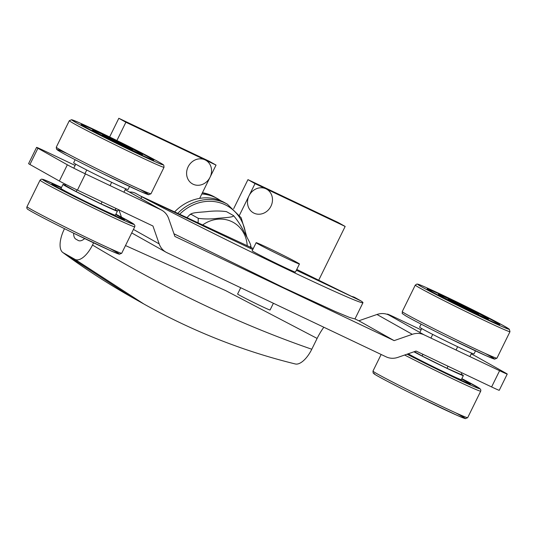 <?xml version="1.0" encoding="UTF-8"?>
<svg xmlns="http://www.w3.org/2000/svg" width="537" height="537" viewBox="0 0 537 537"><rect width="100%" height="100%" fill="white"/><g stroke="black" fill="none" stroke-linecap="round" stroke-linejoin="round"><path stroke-width="0.81" d="M318.75 280.119L345.163 226.446L255.015 183.614L249.027 195.783A13.566 12.136 -60.7 0 1 265.983 188.823A13.566 12.136 -60.7 0 1 270.957 206.201A13.566 12.136 -60.7 0 1 254.001 213.162A13.566 12.136 -60.7 0 1 249.027 195.783L239.489 215.176M205.074 159.878A13.566 12.136 -60.7 0 1 210.048 177.257A13.566 12.136 -60.7 0 1 193.092 184.218A13.566 12.136 -60.7 0 1 188.118 166.839A13.566 12.136 -60.7 0 1 205.074 159.878L125.886 122.248L118.825 118.281L208.974 161.12L216.035 165.087L205.074 159.878M199.65 198.381L216.035 165.087M116.905 140.513L125.886 122.248M140.949 198.515L141.802 196.784A141.056 3.853 26.2 0 0 291.457 271.373A141.056 3.853 26.2 0 0 362.958 302.707L354.977 318.938L349.688 317.508L335.189 311.46L283.476 287.597L173.954 233.77M362.958 302.707A141.056 3.853 26.2 0 0 361.072 300.982L296.364 270.232M129.471 192.058A54.277 24.259 115.4 0 1 135.915 193.474L141.802 196.784L252.786 249.524M73.656 233.199A15.076 6.739 -64.6 0 0 75.556 238.938A15.076 6.739 -64.6 0 0 75.878 239.146L78.234 240.469A15.076 6.739 -64.6 0 0 84.678 238.569M93.592 242.838L92.512 245.04A21.111 9.431 115.4 0 1 74.958 259.344L63.185 252.732A21.111 9.431 115.4 0 1 62.742 252.444A21.111 9.431 115.4 0 1 64.265 229.165L64.507 228.668M109.635 136.962L118.825 118.281M118.966 209.974A36.187 16.17 -64.6 0 0 117.14 210.907M233.669 208.671L247.953 179.64L255.015 183.614M247.953 179.64L338.102 222.479L345.163 226.446M323.831 327.234A36.187 16.17 -64.6 0 0 317.112 338.424L311.789 349.238A21.111 9.431 115.4 0 1 295.303 363.965A21.111 9.431 115.4 0 1 295.229 363.945M352.151 296.525A54.277 24.259 115.4 0 1 355.192 297.679L361.072 300.982M121.463 217.129L118.919 209.839M36.57 147.393L28.589 163.624A15.076 0.409 26.2 0 0 29.931 164.49L59.359 181.023A15.076 0.409 26.2 0 0 77.429 190.118L152.951 226.01L159.187 243.899A18.09 16.177 119.3 0 0 166.02 252.202A18.09 16.177 119.3 0 0 166.9 252.659L386.163 356.857A18.09 16.177 119.3 0 0 397.944 357.353L416.081 351.05L491.61 386.942A15.076 0.409 26.2 0 0 499.256 390.292L507.237 374.061A15.076 0.409 -153.8 0 1 499.598 370.711L424.069 334.82A18.09 16.177 119.3 0 0 412.288 334.323L394.151 340.626L174.887 236.434L168.652 218.546A18.09 16.177 119.3 0 0 161.818 210.236A18.09 16.177 119.3 0 0 160.939 209.779L85.41 173.894A15.076 0.409 -153.8 0 1 67.347 164.792L37.919 148.259A15.076 0.409 -153.8 0 1 36.57 147.393A15.076 0.409 -153.8 0 1 44.215 150.743L75.126 165.436M125.168 189.689A15.076 0.409 -153.8 0 1 125.624 189.944A18.09 16.177 -60.7 0 1 126.504 190.393L161.818 210.236M354.97 318.944L358.837 320.784L376.981 314.481A18.09 16.177 -60.7 0 1 388.754 314.977A15.076 0.409 -153.8 0 1 387.412 314.111A15.076 0.409 -153.8 0 1 395.051 317.461L421.089 329.839M394.151 340.626L358.837 320.784M471.231 353.896A15.076 0.409 -153.8 0 1 476.467 356.662L505.894 373.195A15.076 0.409 -153.8 0 1 507.237 374.061M198.113 222.566L198.267 218.324C204.557 219.177 211.202 219.156 218.223 218.27C223.828 217.707 233.917 217.384 233.521 215.606L226.46 211.632C220.17 210.779 213.518 210.799 206.503 211.685C200.898 212.249 190.81 212.571 191.206 214.35L189.742 214.753L187.158 217.478M189.742 214.746L191.206 213.753L191.206 214.35L198.267 218.324M233.521 215.606C237.629 220.452 241.227 226.043 244.315 232.367C246.906 237.347 252.122 245.973 250.457 246.517M174.753 211.753A45.229 40.443 -60.7 0 1 224.412 202.53L227.352 204.181A45.229 40.443 119.3 0 0 177.901 213.202M220.767 200.744A45.229 40.443 119.3 0 0 217.351 198.562A45.229 40.443 119.3 0 0 201.831 193.958M115.69 214.612A39.201 1.074 -153.8 0 1 123.369 219.15A39.201 1.074 -153.8 0 1 87.726 202.805A39.201 1.074 -153.8 0 1 53.029 184.54A39.201 1.074 -153.8 0 1 61.305 187.856M61.332 187.809A40.483 1.108 26.2 0 0 51.874 183.969A40.483 1.108 26.2 0 0 52.794 184.715A40.483 1.108 26.2 0 0 92.042 204.959A40.483 1.108 26.2 0 0 124.524 219.72A40.483 1.108 26.2 0 0 115.71 214.565M440.414 295.719A27.367 0.745 -153.8 0 1 438.89 294.665A27.367 0.745 -153.8 0 1 463.773 306.077A27.367 0.745 -153.8 0 1 487.992 318.83A27.367 0.745 -153.8 0 1 467.606 309.621A27.367 0.745 -153.8 0 1 440.414 295.719M429.372 290.43A40.483 1.108 -153.8 0 1 427.116 288.879A40.483 1.108 -153.8 0 1 463.928 305.754A40.483 1.108 -153.8 0 1 499.766 324.623A40.483 1.108 -153.8 0 1 469.6 310.99A40.483 1.108 -153.8 0 1 429.372 290.43M472.124 311.816A27.89 0.765 26.2 0 0 488.469 319.065A27.89 0.765 26.2 0 0 463.78 306.063A27.89 0.765 26.2 0 0 438.414 294.437A27.89 0.765 26.2 0 0 472.124 311.816M475.648 313.87A39.201 1.074 26.2 0 0 498.611 324.053A39.201 1.074 26.2 0 0 463.914 305.788A39.201 1.074 26.2 0 0 428.271 289.443A39.201 1.074 26.2 0 0 475.648 313.87M461.652 379.021A39.201 1.074 -153.8 0 1 469.338 383.559A39.201 1.074 -153.8 0 1 446.267 373.322A39.201 1.074 -153.8 0 1 407.63 353.99M407.563 354.011A40.483 1.108 26.2 0 0 447.227 373.819A40.483 1.108 26.2 0 0 470.486 384.123A40.483 1.108 26.2 0 0 461.679 378.968M141.392 154.354A27.89 0.765 -153.8 0 1 113.575 141.265A27.89 0.765 -153.8 0 1 92.451 130.028A27.89 0.765 -153.8 0 1 117.811 141.661A27.89 0.765 -153.8 0 1 142.5 154.663A27.89 0.765 -153.8 0 1 141.392 154.354M151.085 159.22A39.201 1.074 -153.8 0 1 111.998 140.828A39.201 1.074 -153.8 0 1 82.302 125.04A39.201 1.074 -153.8 0 1 117.952 141.385A39.201 1.074 -153.8 0 1 152.649 159.65A39.201 1.074 -153.8 0 1 151.085 159.22M124.718 145.111A27.367 0.745 26.2 0 0 92.921 130.263A27.367 0.745 26.2 0 0 117.147 143.017A27.367 0.745 26.2 0 0 142.03 154.428A27.367 0.745 26.2 0 0 124.718 145.111M128.189 146.433A40.483 1.108 26.2 0 0 81.154 124.47A40.483 1.108 26.2 0 0 116.985 143.339A40.483 1.108 26.2 0 0 153.797 160.221A40.483 1.108 26.2 0 0 128.189 146.433M476.728 313.313A14.848 0.403 -153.8 0 1 462.86 306.916A14.848 0.403 -153.8 0 1 450.113 300.19A14.848 0.403 -153.8 0 1 463.619 306.385A14.848 0.403 -153.8 0 1 476.769 313.306A14.848 0.403 -153.8 0 1 476.728 313.313M452.852 301.512L474.064 311.977L452.852 301.512M448.046 366.241L447.032 368.301L461.088 374.511L461.914 372.826M471.607 353.124L469.902 356.602M457.645 346.734L456.034 350.01M421.713 328.577L419.813 332.43M414.376 351.641L422.102 355.984L447.032 368.301M432.715 334.417L430.916 338.075M422.934 354.306L422.102 355.984M104.185 135.78A14.848 0.403 -153.8 0 1 118.053 142.177A14.848 0.403 -153.8 0 1 130.8 148.903A14.848 0.403 -153.8 0 1 117.294 142.708A14.848 0.403 -153.8 0 1 104.151 135.787A14.848 0.403 -153.8 0 1 104.185 135.78M128.068 147.581L106.856 137.116L128.068 147.581M75.751 164.174L73.777 168.175M65.796 184.399L65.266 185.473L76.14 191.581L101.07 203.899L115.119 210.108L115.952 208.423M86.752 170.014L84.953 173.673M76.966 189.897L76.14 191.581M111.683 182.325L110.065 185.607M102.084 201.838L101.07 203.899M125.645 188.722L123.933 192.199M75.153 159.724L73.65 162.771A30.307 0.826 26.2 0 0 100.473 176.895A30.307 0.826 26.2 0 0 128.034 189.534L129.531 186.48M421.115 324.126L419.612 327.174A30.307 0.826 26.2 0 0 446.442 341.297A30.307 0.826 26.2 0 0 473.996 353.937L475.5 350.883M408.227 353.776A30.307 0.826 26.2 0 0 438.125 369.107A30.307 0.826 26.2 0 0 461.357 379.625L463.35 375.571A30.307 0.826 26.2 0 0 461.249 374.175M413.933 351.795A30.307 0.826 26.2 0 0 444.2 367.026A30.307 0.826 26.2 0 0 463.35 375.571M65.393 185.218A30.307 0.826 26.2 0 0 63.004 184.406L61.01 188.467A30.307 0.826 26.2 0 0 87.833 202.59A30.307 0.826 26.2 0 0 115.388 215.223L117.388 211.169A30.307 0.826 26.2 0 0 115.287 209.766M63.004 184.406A30.307 0.826 26.2 0 0 89.827 198.529A30.307 0.826 26.2 0 0 117.388 211.169M240.704 287.731L237.609 294.028A18.09 0.497 26.2 0 0 238.126 294.43A18.09 0.497 26.2 0 0 255.793 303.526A18.09 0.497 26.2 0 0 270.071 310.003L273.393 303.264M256.149 242.684L252.155 250.799A24.125 0.658 26.2 0 0 252.853 251.336A24.125 0.658 26.2 0 0 276.407 263.459A24.125 0.658 26.2 0 0 295.444 272.098L299.438 263.989A24.125 0.658 26.2 0 0 278.085 252.746A24.125 0.658 26.2 0 0 256.149 242.684A24.125 0.658 26.2 0 0 256.847 243.221A24.125 0.658 26.2 0 0 280.395 255.343A24.125 0.658 26.2 0 0 299.438 263.989M317.112 338.424L225.54 290.544L125.504 245.557M311.789 349.238C239.858 324.361 166.765 289.631 92.512 245.04M295.303 363.965C242.865 351.091 192.4 331.114 143.916 304.029L74.958 259.344M143.218 303.64L131.619 297.115L63.185 252.732M355.192 297.679L354.601 297.733M159.187 243.899L133.438 229.427M160.939 209.779L125.624 189.944M491.61 386.942L499.598 370.711M77.429 190.118L85.41 173.894M412.288 334.323L376.981 314.481M388.754 314.977L424.069 334.82M59.359 181.023L67.347 164.792M29.931 164.49L37.919 148.259M247.208 245.651A32.267 28.857 119.3 0 0 202.892 224.788M179.841 214.102A43.725 39.094 -60.7 0 1 220.64 202.979A43.725 39.094 -60.7 0 1 245.778 235.045M202.436 192.716A45.229 40.443 -60.7 0 1 214.404 196.911L202.449 192.702M28.991 210.034A50.961 1.396 26.2 0 0 92.726 242.429A50.961 1.396 26.2 0 0 110.253 248.712M27.011 206.678C26.434 208.054 27.038 209.141 28.81 209.933C33.965 213.229 54.552 223.822 73.623 233.179L111.481 251.108L119.348 254.243L121.704 253.269A52.767 1.443 -153.8 0 1 79.369 234.031A52.767 1.443 -153.8 0 1 28.206 207.644A52.767 1.443 -153.8 0 1 27.011 206.678L40.053 180.17A52.767 1.443 26.2 0 0 41.248 181.137A52.767 1.443 26.2 0 0 92.411 207.53A52.767 1.443 26.2 0 0 134.747 226.768L134.908 225.614L134.082 224.312L115.885 214.216A50.961 1.396 -153.8 0 1 112.992 215.337A50.961 1.396 -153.8 0 1 43.625 180.284A50.961 1.396 -153.8 0 1 61.5 187.46L43.148 179.412L41.396 179.157L40.053 180.17M449.227 299.941A16.889 0.463 26.2 0 0 475.097 312.809A16.889 0.463 26.2 0 0 465.995 307.493A16.889 0.463 26.2 0 0 449.227 299.941M420.552 286.201A50.961 1.396 -153.8 0 1 471.144 309.003A50.961 1.396 -153.8 0 1 498.625 325.039A50.961 1.396 -153.8 0 1 420.552 286.201M418.236 287.1A52.767 1.443 26.2 0 0 470.674 313.903A52.767 1.443 26.2 0 0 509.989 331.671L509.324 329.215L502.041 324.892L464.733 305.835C442.871 295.061 422.512 285.583 418.39 284.315L416.96 284.026L415.296 285.073A52.767 1.443 26.2 0 0 418.236 287.1M405.193 313.601A52.767 1.443 -153.8 0 1 402.253 311.581C402.871 314.427 400.152 312.051 405.804 315.897C413.953 320.549 428.311 327.946 448.865 338.082L486.723 356.011L494.597 359.146L496.947 358.172A52.767 1.443 -153.8 0 1 457.631 340.411A52.767 1.443 -153.8 0 1 405.193 313.601M405.912 315.951A50.961 1.396 26.2 0 0 470.6 348.58A50.961 1.396 26.2 0 0 485.495 353.614M374.47 373.584A50.961 1.396 26.2 0 0 430.124 402.716A50.961 1.396 26.2 0 0 456.222 413.114M372.973 371.08L373.168 373.034L374.262 373.994C377.786 376.484 397.716 386.835 419.585 397.581L457.45 415.51L465.317 418.645L467.673 417.672A52.767 1.443 -153.8 0 1 419.686 395.668A52.767 1.443 -153.8 0 1 372.973 371.08L381.149 354.467M404.636 355.024A52.767 1.443 26.2 0 0 454.08 379.498A52.767 1.443 26.2 0 0 480.709 391.171L480.87 390.016L480.044 388.714L461.847 378.625A50.961 1.396 -153.8 0 1 470.781 385.183A50.961 1.396 -153.8 0 1 407.073 354.178M121.946 144.05A16.889 0.463 26.2 0 0 102.701 135.196A16.889 0.463 26.2 0 0 127.779 147.789A16.889 0.463 26.2 0 0 121.946 144.05M66.89 153.461A50.961 1.396 26.2 0 0 71.508 157.824A50.961 1.396 26.2 0 0 133.257 188.205A50.961 1.396 26.2 0 0 139.533 189.212M56.291 147.172L56.479 149.132L57.573 150.091C61.097 152.582 81.027 162.933 102.903 173.679L140.761 191.608L148.628 194.743L150.984 193.77A52.767 1.443 -153.8 0 1 102.997 171.766A52.767 1.443 -153.8 0 1 56.291 147.172L69.327 120.671A52.767 1.443 26.2 0 0 116.039 145.258A52.767 1.443 26.2 0 0 164.027 167.269L163.798 165.255C163.463 165.007 164.792 165.302 156.079 160.489L130.974 147.5A50.961 1.396 -153.8 0 1 148.574 158.771A50.961 1.396 -153.8 0 1 72.891 120.771A50.961 1.396 -153.8 0 1 130.961 147.494L79.55 122.832L71.683 119.697L69.327 120.671M62.742 252.444C85.041 268.889 107.997 283.778 131.619 297.115M140.009 195.777L253.269 248.537M296.76 269.426L357.186 299.136M131.713 232.93L166.02 252.202M250.907 247.953L250.94 246.241M246.899 237.126L241.167 217.774L227.352 204.181M217.351 198.562L214.404 196.911M121.704 253.269L134.747 226.768M448.778 299.673L477.997 314.044M415.296 285.073L402.253 311.581M509.989 331.671L496.947 358.172M467.673 417.672L480.709 391.171M132.028 149.642L102.815 135.27M150.984 193.77L164.027 167.269"/></g></svg>
